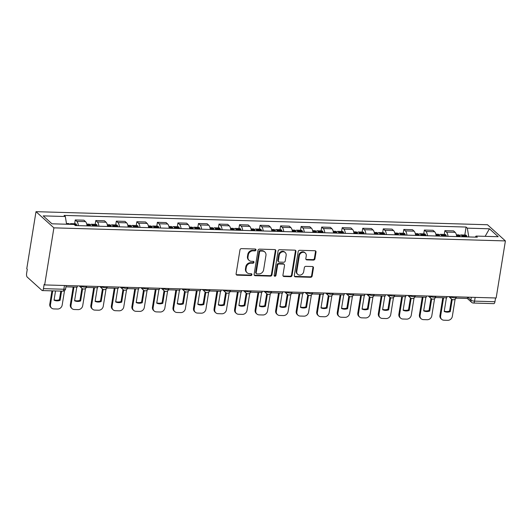 <?xml version="1.0" encoding="UTF-8"?>
<svg xmlns="http://www.w3.org/2000/svg" width="532" height="532" viewBox="0 0 532 532"><rect width="100%" height="100%" fill="white"/><g stroke="black" fill="none" stroke-linecap="round" stroke-linejoin="round"><path stroke-width="0.8" d="M255.965 249.967A0.984 0.858 132.1 0 0 255.214 249.016L241.488 248.617A1.403 1.224 132.1 0 0 239.979 249.907L236.108 273.8A1.403 1.224 132.1 0 0 237.186 275.164L250.911 275.563A0.984 0.858 132.1 0 0 251.217 273.707L249.435 273.654A4.502 3.924 132.1 0 1 247.107 272.743A4.502 3.924 132.1 0 1 245.99 269.285L246.316 267.297A4.502 3.924 132.1 0 1 251.137 263.167L252.913 263.22A0.984 0.858 132.1 0 0 253.724 261.558A0.984 0.858 132.1 0 0 253.212 261.358L251.437 261.305A4.502 3.924 132.1 0 1 249.109 260.401A4.502 3.924 132.1 0 1 247.992 256.943L248.311 254.948A4.502 3.924 132.1 0 1 253.139 250.818L254.914 250.871A0.984 0.858 132.1 0 0 255.965 249.967M249.109 260.401L248.584 259.929A4.502 3.924 132.1 0 1 247.466 256.471L247.792 254.476A4.502 3.924 132.1 0 1 252.614 250.346L254.389 250.399A0.984 0.858 132.1 0 0 255.407 249.043M236.235 274.605A1.403 1.224 132.1 0 0 236.66 274.692L250.392 275.091A0.984 0.858 132.1 0 0 251.403 273.734M247.107 272.743L246.589 272.271A4.502 3.924 132.1 0 1 245.471 268.813L245.791 266.825A4.502 3.924 132.1 0 1 250.612 262.695L252.394 262.748A0.984 0.858 132.1 0 0 253.405 261.385M313.421 260.101A1.403 1.224 132.1 0 0 314.931 258.811L316.015 252.108A1.403 1.224 132.1 0 0 314.937 250.738L299.696 250.299A1.403 1.224 132.1 0 0 298.186 251.589L294.316 275.483A1.403 1.224 132.1 0 0 295.393 276.853L310.641 277.292A1.403 1.224 132.1 0 0 312.144 276.002L313.454 267.902A1.403 1.224 132.1 0 0 312.384 266.539L305.853 266.352A1.403 1.224 132.1 0 0 304.351 267.643L303.699 271.659A3.764 3.278 132.1 0 1 301.278 274.771A3.764 3.278 132.1 0 1 297.721 274.346A3.764 3.278 132.1 0 1 296.783 271.453L299.336 255.726A3.764 3.278 132.1 0 1 301.75 252.607A3.764 3.278 132.1 0 1 305.315 253.033A3.764 3.278 132.1 0 1 306.246 255.925L305.82 258.545A1.403 1.224 132.1 0 0 306.898 259.909L313.421 260.101L312.902 259.629A1.403 1.224 132.1 0 0 314.405 258.339L315.496 251.636A1.403 1.224 132.1 0 0 315.37 250.831M505.4 240.923L496.157 297.993L44.655 284.926L53.898 227.856L505.4 240.923L487.498 224.743L36.003 211.676L26.76 268.753L27.278 269.225L26.6 273.415A2.866 1.131 -88.3 0 0 27.205 277.066L41.975 290.412A2.866 1.131 -88.3 0 0 42.327 290.572A2.866 1.131 -88.3 0 0 43.458 288.65L63.86 289.242A2.866 0.838 9.2 0 0 65.642 288.756L66.161 285.551M275.835 250.944A1.403 1.224 132.1 0 0 274.758 249.581L259.51 249.136A1.403 1.224 132.1 0 0 258 250.426L254.13 274.326A1.403 1.224 132.1 0 0 255.207 275.689L270.456 276.128A1.403 1.224 132.1 0 0 271.965 274.838L275.835 250.944L275.31 250.472A1.403 1.224 132.1 0 0 275.184 249.668M279.599 249.721L294.848 250.16A1.403 1.224 132.1 0 1 295.925 251.523L292.055 275.423A1.403 1.224 132.1 0 1 290.545 276.713L284.022 276.52A1.403 1.224 132.1 0 1 282.944 275.157L284.514 265.468A1.403 1.224 132.1 0 0 283.436 264.098L279.107 263.978A1.403 1.224 132.1 0 0 277.604 265.269L275.968 275.357A0.984 0.858 132.1 0 1 274.16 275.303L278.096 251.011A1.403 1.224 132.1 0 1 279.599 249.721M495.558 297.98L494.953 301.717A2.866 1.131 91.7 0 1 493.829 303.639L473.427 303.047A2.866 1.131 -88.3 0 0 474.551 301.125L494.953 301.717M44.655 284.926L44.136 284.454L43.458 288.65M53.898 227.856L36.003 211.676M87.055 225.894A6.59 2.6 -88.3 0 0 85.532 221.638L76.847 221.385A6.59 2.6 91.7 0 1 78.37 225.641M76.847 221.385L75.258 219.949L74.64 223.746M85.532 221.638L83.943 220.201L75.258 219.949M95.175 224.344L95.793 220.541L97.383 221.977A6.59 2.6 91.7 0 1 98.905 226.233M107.59 226.486A6.59 2.6 -88.3 0 0 106.068 222.23L104.478 220.793L95.793 220.541M115.71 224.936L116.328 221.139L117.918 222.576A6.59 2.6 91.7 0 1 119.434 226.832M128.126 227.078A6.59 2.6 -88.3 0 0 126.603 222.828L125.013 221.385L116.328 221.139M136.245 225.528L136.857 221.731L138.453 223.167A6.59 2.6 91.7 0 1 139.969 227.423M148.661 227.676A6.59 2.6 -88.3 0 0 147.138 223.42L145.549 221.984L136.857 221.731M156.78 226.127L157.392 222.323L158.988 223.766A6.59 2.6 91.7 0 1 160.504 228.015M169.196 228.268A6.59 2.6 -88.3 0 0 167.673 224.012L166.084 222.576L157.392 222.323M177.316 226.718L177.927 222.921L179.523 224.358A6.59 2.6 91.7 0 1 181.04 228.614M189.731 228.86A6.59 2.6 -88.3 0 0 188.208 224.61L186.619 223.167L177.927 222.921M197.851 227.31L198.463 223.513L200.059 224.95A6.59 2.6 91.7 0 1 201.575 229.206M210.266 229.458A6.59 2.6 -88.3 0 0 208.743 225.202L207.154 223.766L198.463 223.513M218.386 227.909L218.998 224.105L220.587 225.548A6.59 2.6 91.7 0 1 222.11 229.797M230.795 230.05A6.59 2.6 -88.3 0 0 229.279 225.794L227.689 224.358L218.998 224.105M238.915 228.501L239.533 224.703L241.122 226.14A6.59 2.6 91.7 0 1 242.645 230.396M251.33 230.649A6.59 2.6 -88.3 0 0 249.814 226.393L248.218 224.956L239.533 224.703M259.45 229.099L260.068 225.295L261.658 226.732A6.59 2.6 91.7 0 1 263.18 230.988M271.865 231.24A6.59 2.6 -88.3 0 0 270.349 226.984L268.753 225.548L260.068 225.295M279.985 229.691L280.603 225.887L282.193 227.33A6.59 2.6 91.7 0 1 283.716 231.58M292.401 231.832A6.59 2.6 -88.3 0 0 290.884 227.583L289.288 226.14L280.603 225.887M300.52 230.283L301.139 226.486L302.728 227.922A6.59 2.6 91.7 0 1 304.251 232.178M312.936 232.431A6.59 2.6 -88.3 0 0 311.42 228.175L309.824 226.738L301.139 226.486M321.055 230.881L321.674 227.078L323.263 228.521A6.59 2.6 91.7 0 1 324.786 232.77M333.471 233.023A6.59 2.6 -88.3 0 0 331.948 228.767L330.359 227.33L321.674 227.078M341.591 231.473L342.209 227.676L343.798 229.112A6.59 2.6 91.7 0 1 345.321 233.368M354.006 233.615A6.59 2.6 -88.3 0 0 352.483 229.365L350.894 227.922L342.209 227.676M362.126 232.065L362.738 228.268L364.334 229.704A6.59 2.6 91.7 0 1 365.85 233.96M374.541 234.213A6.59 2.6 -88.3 0 0 373.018 229.957L371.429 228.521L362.738 228.268M382.661 232.664L383.273 228.86L384.869 230.303A6.59 2.6 91.7 0 1 386.385 234.552M395.077 234.805A6.59 2.6 -88.3 0 0 393.554 230.549L391.964 229.112L383.273 228.86M403.196 233.255L403.808 229.458L405.404 230.895A6.59 2.6 91.7 0 1 406.92 235.151M415.612 235.403A6.59 2.6 -88.3 0 0 414.089 231.147L412.5 229.711L403.808 229.458M423.731 233.847L424.343 230.05L425.939 231.487A6.59 2.6 91.7 0 1 427.455 235.743M436.147 235.995A6.59 2.6 -88.3 0 0 434.624 231.739L433.035 230.303L424.343 230.05M444.267 234.446L444.878 230.642L446.474 232.085A6.59 2.6 91.7 0 1 447.991 236.334M456.682 236.587A6.59 2.6 -88.3 0 0 455.159 232.338L453.57 230.895L444.878 230.642M468.778 236.94L467.322 228.155L489.433 228.793L498.198 236.72L476.087 236.075L477.31 237.186L75.311 225.548L74.081 224.444L51.97 223.806L43.198 215.879L65.316 216.517L66.593 224.225M467.322 228.155L466.092 227.044L64.086 215.413L65.316 216.517M464.802 235.038L466.092 227.044M476.087 236.075L475.209 237.126M485.151 236.341L489.433 228.793M254.263 275.124A1.403 1.224 132.1 0 0 254.688 275.217L269.937 275.656A1.403 1.224 132.1 0 0 271.44 274.366L275.31 250.472M260.627 251.038A0.984 0.858 132.1 0 0 259.576 251.942L256.178 272.916A0.984 0.858 132.1 0 0 256.929 273.874L258.805 273.927A4.502 3.924 132.1 0 0 263.626 269.797L265.947 255.46A4.502 3.924 132.1 0 0 264.836 252.002A4.502 3.924 132.1 0 0 262.502 251.091L260.627 251.038L260.108 250.565A0.984 0.858 132.1 0 0 259.051 251.47L259.576 251.942M256.424 273.674L255.899 273.202A0.984 0.858 132.1 0 1 255.659 272.444L259.051 251.47M264.836 252.002L264.311 251.53A4.502 3.924 132.1 0 0 261.983 250.619L262.502 251.091M260.108 250.565L261.983 250.619M283.071 275.955A1.403 1.224 132.1 0 0 283.503 276.048L290.026 276.241A1.403 1.224 132.1 0 0 291.529 274.951L295.4 251.051A1.403 1.224 132.1 0 0 295.273 250.253M284.168 264.384L283.642 263.912A1.403 1.224 132.1 0 0 282.918 263.633L278.588 263.506A1.403 1.224 132.1 0 0 277.079 264.796L275.45 274.884L275.968 275.357M274.199 275.762A0.984 0.858 132.1 0 0 275.45 274.884M286.143 255.407A3.764 3.278 132.1 0 0 285.212 252.52A3.764 3.278 132.1 0 0 281.647 252.095A3.764 3.278 132.1 0 0 279.233 255.207L278.336 260.753A1.403 1.224 132.1 0 0 279.413 262.116L283.742 262.243A1.403 1.224 132.1 0 0 285.245 260.953L286.143 255.407M285.212 252.52L284.687 252.048A3.764 3.278 132.1 0 0 281.129 251.623A3.764 3.278 132.1 0 0 278.708 254.735L279.233 255.207M278.682 261.83L278.163 261.358A1.403 1.224 132.1 0 1 277.81 260.281L278.708 254.735M305.947 259.35A1.403 1.224 132.1 0 0 306.379 259.443L312.902 259.629M305.315 253.033L304.789 252.56A3.764 3.278 132.1 0 0 301.232 252.135A3.764 3.278 132.1 0 0 298.811 255.254L299.336 255.726M297.721 274.346L297.195 273.874A3.764 3.278 132.1 0 1 296.264 270.988L298.811 255.254M294.442 276.288A1.403 1.224 132.1 0 0 294.868 276.381L310.116 276.82A1.403 1.224 132.1 0 0 311.626 275.529L312.936 267.43A1.403 1.224 132.1 0 0 312.809 266.632M71.621 224.371A3.618 1.423 -88.3 0 0 70.796 223.633A3.618 1.423 -88.3 0 0 69.925 224.324M76.867 225.595A10.893 4.289 -88.3 0 0 76.548 224.783L76.495 224.65A3.618 1.423 -88.3 0 0 75.597 223.773L70.796 223.633M51.937 290.851L49.782 304.138A4.296 3.744 132.1 0 0 50.853 307.436L51.531 308.055A4.296 3.744 132.1 0 0 53.752 308.919L57.569 309.032A4.296 3.744 -47.9 0 0 62.178 305.089L64.525 290.598M61.592 291.13L60.103 300.347L59.424 299.735A8.884 7.741 -47.9 0 1 54.098 299.855M59.424 299.735L60.821 291.104M66.473 223.513L68.688 223.573A3.618 1.423 91.7 0 1 69.519 224.311M77.373 285.877L77.167 287.16L65.955 286.834M51.531 308.055A4.296 3.744 132.1 0 1 50.46 304.75L52.708 290.871M60.103 300.347A8.884 7.741 -47.9 0 1 54.045 300.174L55.541 290.951M92.595 226.053A10.893 4.289 -88.3 0 0 92.282 225.242L92.222 225.103A3.618 1.423 -88.3 0 0 91.331 224.231A3.618 1.423 -88.3 0 0 90.247 225.362M97.396 226.193A10.893 4.289 -88.3 0 0 97.083 225.375L97.024 225.242A3.618 1.423 -88.3 0 0 96.132 224.371L91.331 224.231M86.756 224.098L89.223 224.172A3.618 1.423 91.7 0 1 90.114 225.043L90.174 225.176A10.893 4.289 91.7 0 1 90.487 225.994M73.183 287.041L70.317 304.73A4.296 3.744 132.1 0 0 71.388 308.035L72.066 308.646A4.296 3.744 132.1 0 0 74.287 309.518L78.104 309.624A4.296 3.744 -47.9 0 0 82.713 305.681L85.499 288.484M82.606 288.796L80.638 300.946L79.96 300.334A8.884 7.741 -47.9 0 1 74.633 300.454M79.96 300.334L81.901 288.337M97.908 286.469L97.702 287.752L86.37 287.426M72.066 308.646A4.296 3.744 132.1 0 1 70.995 305.341L73.955 287.067M80.638 300.946A8.884 7.741 -47.9 0 1 74.58 300.766L76.788 287.147M113.13 226.645A10.893 4.289 -88.3 0 0 112.817 225.834L112.757 225.701A3.618 1.423 -88.3 0 0 111.866 224.823A3.618 1.423 -88.3 0 0 110.782 225.954M117.931 226.785A10.893 4.289 -88.3 0 0 117.619 225.974L117.559 225.841A3.618 1.423 -88.3 0 0 116.668 224.963L111.866 224.823M107.291 224.69L109.758 224.763A3.618 1.423 91.7 0 1 110.649 225.641L110.709 225.774A10.893 4.289 91.7 0 1 111.022 226.585M93.718 287.639L90.852 305.321A4.296 3.744 132.1 0 0 91.923 308.627L92.601 309.238A4.296 3.744 132.1 0 0 94.822 310.109L98.639 310.223A4.296 3.744 -47.9 0 0 103.248 306.279L106.034 289.082M103.142 289.388L101.173 301.538L100.495 300.926A8.884 7.741 -47.9 0 1 95.168 301.046M100.495 300.926L102.437 288.936M118.443 287.061L118.237 288.351L106.905 288.018M92.601 309.238A4.296 3.744 132.1 0 1 91.531 305.94L94.49 287.659M101.173 301.538A8.884 7.741 -47.9 0 1 95.115 301.365L97.323 287.745M133.665 227.237A10.893 4.289 -88.3 0 0 133.352 226.426L133.293 226.293A3.618 1.423 -88.3 0 0 132.401 225.422A3.618 1.423 -88.3 0 0 131.318 226.546M138.466 227.377A10.893 4.289 -88.3 0 0 138.154 226.566L138.094 226.433A3.618 1.423 -88.3 0 0 137.203 225.555L132.401 225.422M127.82 225.289L130.293 225.355A3.618 1.423 91.7 0 1 131.185 226.233L131.244 226.366A10.893 4.289 91.7 0 1 131.557 227.177M114.254 288.231L111.388 305.92A4.296 3.744 132.1 0 0 112.458 309.225L113.136 309.837A4.296 3.744 132.1 0 0 115.358 310.701L119.175 310.814A4.296 3.744 -47.9 0 0 123.783 306.871L126.569 289.674M123.677 289.987L121.708 302.136L121.03 301.518A8.884 7.741 -47.9 0 1 115.703 301.637M121.03 301.518L122.972 289.528M138.978 287.659L138.772 288.942L127.441 288.617M113.136 309.837A4.296 3.744 132.1 0 1 112.066 306.532L115.025 288.258M121.708 302.136A8.884 7.741 -47.9 0 1 115.65 301.957L117.858 288.337M154.2 227.836A10.893 4.289 -88.3 0 0 153.881 227.024L153.828 226.885A3.618 1.423 -88.3 0 0 152.93 226.014A3.618 1.423 -88.3 0 0 151.853 227.144M159.001 227.975A10.893 4.289 -88.3 0 0 158.689 227.164L158.629 227.024A3.618 1.423 -88.3 0 0 157.738 226.153L152.93 226.014M148.355 225.881L150.829 225.954A3.618 1.423 91.7 0 1 151.72 226.825L151.78 226.958A10.893 4.289 91.7 0 1 152.092 227.776M134.789 288.829L131.923 306.512A4.296 3.744 132.1 0 0 132.987 309.817L133.665 310.429A4.296 3.744 132.1 0 0 135.893 311.3L139.71 311.406A4.296 3.744 -47.9 0 0 144.318 307.463L147.105 290.266M144.205 290.578L142.244 302.728L141.559 302.116A8.884 7.741 -47.9 0 1 136.239 302.236M141.559 302.116L143.507 290.126M159.514 288.251L159.307 289.534L147.976 289.209M133.665 310.429A4.296 3.744 132.1 0 1 132.601 307.124L135.56 288.849M142.244 302.728A8.884 7.741 -47.9 0 1 136.185 302.555L138.393 288.929M174.735 228.428A10.893 4.289 -88.3 0 0 174.416 227.616L174.363 227.483A3.618 1.423 -88.3 0 0 173.465 226.605A3.618 1.423 -88.3 0 0 172.388 227.736M179.537 228.567A10.893 4.289 -88.3 0 0 179.224 227.756L179.164 227.623A3.618 1.423 -88.3 0 0 178.273 226.745L173.465 226.605M168.89 226.472L171.364 226.546A3.618 1.423 91.7 0 1 172.255 227.423L172.315 227.556A10.893 4.289 91.7 0 1 172.627 228.368M155.324 289.421L152.458 307.11A4.296 3.744 132.1 0 0 153.522 310.409L154.2 311.021A4.296 3.744 132.1 0 0 156.428 311.892L160.245 312.005A4.296 3.744 -47.9 0 0 164.854 308.061L167.633 290.864M164.74 291.17L162.772 303.32L162.094 302.708A8.884 7.741 -47.9 0 1 156.774 302.828M162.094 302.708L164.036 290.718M180.049 288.843L179.843 290.133L168.511 289.8M154.2 311.021A4.296 3.744 132.1 0 1 153.136 307.722L156.095 289.441M162.772 303.32A8.884 7.741 -47.9 0 1 156.721 303.147L158.928 289.528M195.271 229.026A10.893 4.289 -88.3 0 0 194.951 228.208L194.898 228.075A3.618 1.423 -88.3 0 0 194 227.204A3.618 1.423 -88.3 0 0 192.923 228.328M200.072 229.159A10.893 4.289 -88.3 0 0 199.759 228.348L199.7 228.215A3.618 1.423 -88.3 0 0 198.808 227.344L194 227.204M189.425 227.071L191.899 227.144A3.618 1.423 91.7 0 1 192.79 228.015L192.85 228.148A10.893 4.289 91.7 0 1 193.163 228.96M175.859 290.013L172.993 307.702A4.296 3.744 132.1 0 0 174.057 311.007L174.735 311.619A4.296 3.744 132.1 0 0 176.963 312.483L180.78 312.597A4.296 3.744 -47.9 0 0 185.389 308.653L188.168 291.456M185.276 291.769L183.307 303.918L182.629 303.3A8.884 7.741 -47.9 0 1 177.309 303.42M182.629 303.3L184.571 291.31M200.584 289.441L200.371 290.725L189.046 290.399M174.735 311.619A4.296 3.744 132.1 0 1 173.671 308.314L176.631 290.04M183.307 303.918A8.884 7.741 -47.9 0 1 177.256 303.739L179.464 290.12M215.799 229.618A10.893 4.289 -88.3 0 0 215.487 228.807L215.427 228.674A3.618 1.423 -88.3 0 0 214.536 227.796A3.618 1.423 -88.3 0 0 213.458 228.926M220.607 229.758A10.893 4.289 -88.3 0 0 220.295 228.946L220.235 228.807A3.618 1.423 -88.3 0 0 219.344 227.935L214.536 227.796M209.96 227.663L212.434 227.736A3.618 1.423 91.7 0 1 213.325 228.607L213.385 228.747A10.893 4.289 91.7 0 1 213.698 229.558M196.388 290.612L193.528 308.294A4.296 3.744 132.1 0 0 194.592 311.599L195.271 312.211A4.296 3.744 132.1 0 0 197.498 313.082L201.315 313.188A4.296 3.744 -47.9 0 0 205.917 309.245L208.704 292.048M205.811 292.361L203.842 304.51L203.164 303.898A8.884 7.741 -47.9 0 1 197.838 304.018M203.164 303.898L205.106 291.908M221.119 290.033L220.906 291.317L209.581 290.991M195.271 312.211A4.296 3.744 132.1 0 1 194.207 308.906L197.166 290.632M203.842 304.51A8.884 7.741 -47.9 0 1 197.791 304.337L199.992 290.711M236.334 230.21A10.893 4.289 -88.3 0 0 236.022 229.398L235.962 229.265A3.618 1.423 -88.3 0 0 235.071 228.388A3.618 1.423 -88.3 0 0 233.994 229.518M241.142 230.349A10.893 4.289 -88.3 0 0 240.83 229.538L240.77 229.405A3.618 1.423 -88.3 0 0 239.879 228.527L235.071 228.388M230.496 228.255L232.963 228.328A3.618 1.423 91.7 0 1 233.861 229.206L233.914 229.339A10.893 4.289 91.7 0 1 234.233 230.15M216.923 291.204L214.064 308.893A4.296 3.744 132.1 0 0 215.127 312.191L215.806 312.809A4.296 3.744 132.1 0 0 218.034 313.674L221.851 313.787A4.296 3.744 -47.9 0 0 226.452 309.843L229.239 292.647M226.346 292.952L224.378 305.102L223.699 304.49A8.884 7.741 -47.9 0 1 218.373 304.61M223.699 304.49L225.641 292.5M241.654 290.632L241.442 291.915L230.117 291.583M215.806 312.809A4.296 3.744 132.1 0 1 214.742 309.504L217.701 291.223M224.378 305.102A8.884 7.741 -47.9 0 1 218.326 304.929L220.527 291.31M256.87 230.808A10.893 4.289 -88.3 0 0 256.557 229.997L256.497 229.857A3.618 1.423 -88.3 0 0 255.606 228.986A3.618 1.423 -88.3 0 0 254.529 230.11M261.678 230.948A10.893 4.289 -88.3 0 0 261.365 230.13L261.305 229.997A3.618 1.423 -88.3 0 0 260.414 229.126L255.606 228.986M251.031 228.853L253.498 228.926A3.618 1.423 91.7 0 1 254.396 229.797L254.449 229.93A10.893 4.289 91.7 0 1 254.768 230.742M237.458 291.795L234.599 309.484A4.296 3.744 132.1 0 0 235.663 312.789L236.341 313.401A4.296 3.744 132.1 0 0 238.569 314.272L242.386 314.379A4.296 3.744 -47.9 0 0 246.988 310.435L249.774 293.238M246.881 293.551L244.913 305.701L244.235 305.089A8.884 7.741 -47.9 0 1 238.908 305.208M244.235 305.089L246.176 293.092M262.183 291.223L261.977 292.507L250.652 292.181M236.341 313.401A4.296 3.744 132.1 0 1 235.277 310.096L238.236 291.822M244.913 305.701A8.884 7.741 -47.9 0 1 238.861 305.521L241.062 291.902M277.405 231.4A10.893 4.289 -88.3 0 0 277.092 230.589L277.032 230.456A3.618 1.423 -88.3 0 0 276.141 229.578A3.618 1.423 -88.3 0 0 275.064 230.708M282.213 231.54A10.893 4.289 -88.3 0 0 281.894 230.728L281.84 230.595A3.618 1.423 -88.3 0 0 280.943 229.718L276.141 229.578M271.566 229.445L274.033 229.518A3.618 1.423 91.7 0 1 274.924 230.396L274.984 230.529A10.893 4.289 91.7 0 1 275.303 231.34M257.993 292.394L255.127 310.076A4.296 3.744 132.1 0 0 256.198 313.381L256.876 313.993A4.296 3.744 132.1 0 0 259.104 314.864L262.921 314.977A4.296 3.744 -47.9 0 0 267.523 311.034L270.309 293.837M267.416 294.143L265.448 306.292L264.77 305.681A8.884 7.741 -47.9 0 1 259.443 305.8M264.77 305.681L266.712 293.691M282.718 291.815L282.512 293.105L271.18 292.773M256.876 313.993A4.296 3.744 132.1 0 1 255.806 310.695L258.771 292.414M265.448 306.292A8.884 7.741 -47.9 0 1 259.39 306.119L261.598 292.494M297.94 231.992A10.893 4.289 -88.3 0 0 297.627 231.181L297.568 231.048A3.618 1.423 -88.3 0 0 296.676 230.176A3.618 1.423 -88.3 0 0 295.599 231.3M302.748 232.132A10.893 4.289 -88.3 0 0 302.429 231.32L302.375 231.187A3.618 1.423 -88.3 0 0 301.478 230.309L296.676 230.176M292.101 230.043L294.568 230.11A3.618 1.423 91.7 0 1 295.46 230.988L295.519 231.121A10.893 4.289 91.7 0 1 295.832 231.932M278.529 292.986L275.662 310.675A4.296 3.744 132.1 0 0 276.733 313.98L277.411 314.592A4.296 3.744 132.1 0 0 279.632 315.456L283.45 315.569A4.296 3.744 -47.9 0 0 288.058 311.626L290.844 294.429M287.952 294.735L285.983 306.891L285.305 306.272A8.884 7.741 -47.9 0 1 279.978 306.392M285.305 306.272L287.247 294.282M303.253 292.414L303.047 293.697L291.716 293.371M277.411 314.592A4.296 3.744 132.1 0 1 276.341 311.287L279.307 293.012M285.983 306.891A8.884 7.741 -47.9 0 1 279.925 306.711L282.133 293.092M318.475 232.59A10.893 4.289 -88.3 0 0 318.163 231.779L318.103 231.639A3.618 1.423 -88.3 0 0 317.212 230.768A3.618 1.423 -88.3 0 0 316.134 231.899M323.283 232.73A10.893 4.289 -88.3 0 0 322.964 231.919L322.911 231.779A3.618 1.423 -88.3 0 0 322.013 230.908L317.212 230.768M312.636 230.635L315.104 230.708A3.618 1.423 91.7 0 1 315.995 231.58L316.055 231.713A10.893 4.289 91.7 0 1 316.367 232.531M299.064 293.584L296.198 311.267A4.296 3.744 132.1 0 0 297.268 314.572L297.947 315.183A4.296 3.744 132.1 0 0 300.168 316.055L303.985 316.161A4.296 3.744 -47.9 0 0 308.593 312.218L311.38 295.021M308.487 295.333L306.518 307.483L305.84 306.871A8.884 7.741 -47.9 0 1 300.514 306.991M305.84 306.871L307.782 294.881M323.788 293.006L323.582 294.289L312.251 293.963M297.947 315.183A4.296 3.744 132.1 0 1 296.876 311.878L299.835 293.604M306.518 307.483A8.884 7.741 -47.9 0 1 300.46 307.31L302.668 293.684M339.01 233.182A10.893 4.289 -88.3 0 0 338.698 232.371L338.638 232.238A3.618 1.423 -88.3 0 0 337.747 231.36A3.618 1.423 -88.3 0 0 336.663 232.491M343.812 233.322A10.893 4.289 -88.3 0 0 343.499 232.511L343.439 232.378A3.618 1.423 -88.3 0 0 342.548 231.5L337.747 231.36M333.172 231.227L335.639 231.3A3.618 1.423 91.7 0 1 336.53 232.178L336.59 232.311A10.893 4.289 91.7 0 1 336.902 233.122M319.599 294.176L316.733 311.858A4.296 3.744 132.1 0 0 317.803 315.163L318.482 315.775A4.296 3.744 132.1 0 0 320.703 316.646L324.52 316.759A4.296 3.744 -47.9 0 0 329.128 312.816L331.915 295.619M329.022 295.925L327.054 308.075L326.375 307.463A8.884 7.741 -47.9 0 1 321.049 307.582M326.375 307.463L328.317 295.473M344.324 293.598L344.118 294.888L332.786 294.555M318.482 315.775A4.296 3.744 132.1 0 1 317.411 312.477L320.37 294.196M327.054 308.075A8.884 7.741 -47.9 0 1 320.995 307.902L323.203 294.282M359.546 233.781A10.893 4.289 -88.3 0 0 359.233 232.963L359.173 232.83A3.618 1.423 -88.3 0 0 358.282 231.959A3.618 1.423 -88.3 0 0 357.198 233.083M364.347 233.914A10.893 4.289 -88.3 0 0 364.034 233.102L363.974 232.969A3.618 1.423 -88.3 0 0 363.083 232.098L358.282 231.959M353.7 231.826L356.174 231.892A3.618 1.423 91.7 0 1 357.065 232.77L357.125 232.903A10.893 4.289 91.7 0 1 357.438 233.714M340.134 294.768L337.268 312.457A4.296 3.744 132.1 0 0 338.339 315.762L339.017 316.374A4.296 3.744 132.1 0 0 341.238 317.238L345.055 317.351A4.296 3.744 -47.9 0 0 349.664 313.408L352.45 296.211M349.557 296.524L347.589 308.673L346.911 308.055A8.884 7.741 -47.9 0 1 341.584 308.174M346.911 308.055L348.852 296.065M364.859 294.196L364.653 295.479L353.321 295.154M339.017 316.374A4.296 3.744 132.1 0 1 337.946 313.069L340.906 294.795M347.589 308.673A8.884 7.741 -47.9 0 1 341.531 308.493L343.738 294.874M380.081 234.373A10.893 4.289 -88.3 0 0 379.768 233.561L379.708 233.428A3.618 1.423 -88.3 0 0 378.817 232.55A3.618 1.423 -88.3 0 0 377.733 233.681M384.882 234.512A10.893 4.289 -88.3 0 0 384.57 233.701L384.51 233.561A3.618 1.423 -88.3 0 0 383.619 232.69L378.817 232.55M374.235 232.418L376.709 232.491A3.618 1.423 91.7 0 1 377.6 233.362L377.66 233.501A10.893 4.289 91.7 0 1 377.973 234.313M360.669 295.366L357.803 313.049A4.296 3.744 132.1 0 0 358.867 316.354L359.552 316.966A4.296 3.744 132.1 0 0 361.773 317.837L365.59 317.943A4.296 3.744 -47.9 0 0 370.199 314L372.985 296.803M370.086 297.115L368.124 309.265L367.446 308.653A8.884 7.741 -47.9 0 1 362.119 308.773M367.446 308.653L369.388 296.663M385.394 294.788L385.188 296.071L373.856 295.745M359.552 316.966A4.296 3.744 132.1 0 1 358.482 313.661L361.441 295.386M368.124 309.265A8.884 7.741 -47.9 0 1 362.066 309.092L364.274 295.466M400.616 234.964A10.893 4.289 -88.3 0 0 400.297 234.153L400.244 234.02A3.618 1.423 -88.3 0 0 399.346 233.142A3.618 1.423 -88.3 0 0 398.269 234.273M405.417 235.104A10.893 4.289 -88.3 0 0 405.105 234.293L405.045 234.16A3.618 1.423 -88.3 0 0 404.154 233.282L399.346 233.142M394.771 233.009L397.244 233.083A3.618 1.423 91.7 0 1 398.136 233.96L398.195 234.093A10.893 4.289 91.7 0 1 398.508 234.905M381.205 295.958L378.338 313.647A4.296 3.744 132.1 0 0 379.402 316.946L380.081 317.564A4.296 3.744 132.1 0 0 382.308 318.429L386.126 318.542A4.296 3.744 -47.9 0 0 390.734 314.598L393.52 297.401M390.621 297.707L388.653 309.857L387.974 309.245A8.884 7.741 -47.9 0 1 382.654 309.365M387.974 309.245L389.923 297.255M405.929 295.386L405.723 296.67L394.392 296.337M380.081 317.564A4.296 3.744 132.1 0 1 379.017 314.259L381.976 295.978M388.653 309.857A8.884 7.741 -47.9 0 1 382.601 309.684L384.809 296.065M421.151 235.563A10.893 4.289 -88.3 0 0 420.832 234.745L420.779 234.612A3.618 1.423 -88.3 0 0 419.881 233.741A3.618 1.423 -88.3 0 0 418.804 234.865M425.952 235.703A10.893 4.289 -88.3 0 0 425.64 234.885L425.58 234.752A3.618 1.423 -88.3 0 0 424.689 233.881L419.881 233.741M415.306 233.608L417.78 233.681A3.618 1.423 91.7 0 1 418.671 234.552L418.731 234.685A10.893 4.289 91.7 0 1 419.043 235.496M401.74 296.55L398.874 314.239A4.296 3.744 132.1 0 0 399.938 317.544L400.616 318.156A4.296 3.744 132.1 0 0 402.844 319.02L406.661 319.134A4.296 3.744 -47.9 0 0 411.269 315.19L414.049 297.993M411.156 298.306L409.188 310.455L408.51 309.843A8.884 7.741 -47.9 0 1 403.19 309.957M408.51 309.843L410.451 297.847M426.464 295.978L426.252 297.262L414.927 296.936M400.616 318.156A4.296 3.744 132.1 0 1 399.552 314.851L402.511 296.577M409.188 310.455A8.884 7.741 -47.9 0 1 403.136 310.276L405.344 296.657M441.686 236.155A10.893 4.289 -88.3 0 0 441.367 235.344L441.314 235.21A3.618 1.423 -88.3 0 0 440.416 234.333A3.618 1.423 -88.3 0 0 439.339 235.463M446.488 236.294A10.893 4.289 -88.3 0 0 446.175 235.483L446.115 235.35A3.618 1.423 -88.3 0 0 445.224 234.472L440.416 234.333M435.841 234.2L438.315 234.273A3.618 1.423 91.7 0 1 439.206 235.144L439.266 235.284A10.893 4.289 91.7 0 1 439.578 236.095M422.275 297.149L419.409 314.831A4.296 3.744 132.1 0 0 420.473 318.136L421.151 318.748A4.296 3.744 132.1 0 0 423.379 319.619L427.196 319.725A4.296 3.744 -47.9 0 0 431.804 315.789L434.584 298.592M431.691 298.898L429.723 311.047L429.045 310.435A8.884 7.741 -47.9 0 1 423.725 310.555M429.045 310.435L430.987 298.445M447 296.57L446.787 297.853L435.462 297.528M421.151 318.748A4.296 3.744 132.1 0 1 420.087 315.449L423.046 297.169M429.723 311.047A8.884 7.741 -47.9 0 1 423.672 310.874L425.879 297.248M462.215 236.747A10.893 4.289 -88.3 0 0 461.902 235.935L461.843 235.802A3.618 1.423 -88.3 0 0 460.951 234.925A3.618 1.423 -88.3 0 0 459.874 236.055M467.023 236.886A10.893 4.289 -88.3 0 0 466.71 236.075L466.65 235.942A3.618 1.423 -88.3 0 0 465.759 235.064L460.951 234.925M456.376 234.798L458.85 234.865A3.618 1.423 91.7 0 1 459.741 235.743L459.794 235.876A10.893 4.289 91.7 0 1 460.113 236.687M442.804 297.74L439.944 315.429A4.296 3.744 132.1 0 0 441.008 318.728L441.686 319.346A4.296 3.744 132.1 0 0 443.914 320.211L447.731 320.324A4.296 3.744 -47.9 0 0 452.333 316.38L455.119 299.183M452.227 299.489L450.258 311.639L449.58 311.027A8.884 7.741 -47.9 0 1 444.253 311.147M449.58 311.027L451.522 299.037M467.628 297.169L470.873 300.108A2.866 2.494 -47.9 0 0 471.585 302.309L467.315 298.452L455.997 298.126M467.322 298.452L467.535 297.169M441.686 319.346A4.296 3.744 132.1 0 1 440.622 316.041L443.582 297.767M450.258 311.639A8.884 7.741 -47.9 0 1 444.207 311.466L446.408 297.847M471.332 297.275L470.873 300.108A2.866 0.838 9.2 0 0 474.551 301.125L475.156 297.388M434.624 231.739L425.939 231.487M414.089 231.147L405.404 230.895M393.554 230.549L384.869 230.303M373.018 229.957L364.334 229.704M352.483 229.365L343.798 229.112M331.948 228.767L323.263 228.521M311.42 228.175L302.728 227.922M290.884 227.583L282.193 227.33M270.349 226.984L261.658 226.732M249.814 226.393L241.122 226.14M229.279 225.794L220.587 225.548M208.743 225.202L200.059 224.95M188.208 224.61L179.523 224.358M167.673 224.012L158.988 223.766M147.138 223.42L138.453 223.167M126.603 222.828L117.918 222.576M106.068 222.23L97.383 221.977M455.159 232.338L446.474 232.085M450.637 296.676L450.777 296.809A2.866 0.838 9.2 0 0 453.876 297.787A2.866 0.838 9.2 0 0 456.243 297.341L456.323 296.843M450.797 296.683L450.777 296.809A2.866 2.494 -47.9 0 0 451.488 299.011A2.866 2.866 0 0 0 456.243 297.341M430.102 296.085L430.242 296.211A2.866 0.838 9.2 0 0 433.341 297.195A2.866 0.838 9.2 0 0 435.708 296.75L435.788 296.244M430.262 296.085L430.242 296.211A2.866 2.494 -47.9 0 0 430.953 298.412A2.866 2.866 0 0 0 435.708 296.75M409.567 295.486L409.713 295.619A2.866 0.838 9.2 0 0 412.805 296.603A2.866 0.838 9.2 0 0 415.173 296.151L415.253 295.652M409.733 295.493L409.713 295.619A2.866 2.494 -47.9 0 0 410.418 297.82A2.866 2.866 0 0 0 415.173 296.151M389.032 294.894L389.178 295.021A2.866 0.838 9.2 0 0 392.27 296.005A2.866 0.838 9.2 0 0 394.638 295.559L394.717 295.06M389.198 294.901L389.178 295.021A2.866 2.494 -47.9 0 0 389.889 297.228A2.866 2.866 0 0 0 394.638 295.559M368.496 294.302L368.643 294.429A2.866 0.838 9.2 0 0 371.742 295.413A2.866 0.838 9.2 0 0 374.102 294.961L374.182 294.462M368.663 294.302L368.643 294.429A2.866 2.494 -47.9 0 0 369.354 296.63A2.866 2.866 0 0 0 374.102 294.961M347.961 293.704L348.108 293.837A2.866 0.838 9.2 0 0 351.206 294.814A2.866 0.838 9.2 0 0 353.567 294.369L353.647 293.87M348.127 293.711L348.108 293.837A2.866 2.494 -47.9 0 0 348.819 296.038A2.866 2.866 0 0 0 353.567 294.369M327.426 293.112L327.572 293.238A2.866 0.838 9.2 0 0 330.671 294.223A2.866 0.838 9.2 0 0 333.032 293.777L333.112 293.278M327.592 293.119L327.572 293.238A2.866 2.494 -47.9 0 0 328.284 295.446A2.866 2.866 0 0 0 333.032 293.777M306.891 292.52L307.037 292.647A2.866 0.838 9.2 0 0 310.136 293.631A2.866 0.838 9.2 0 0 312.497 293.179L312.577 292.68M307.057 292.52L307.037 292.647A2.866 2.494 -47.9 0 0 307.749 294.848A2.866 2.866 0 0 0 312.497 293.179M286.356 291.922L286.502 292.055A2.866 0.838 9.2 0 0 289.601 293.032A2.866 0.838 9.2 0 0 291.962 292.587L292.041 292.088M286.522 291.928L286.502 292.055A2.866 2.494 -47.9 0 0 287.214 294.256A2.866 2.866 0 0 0 291.962 292.587M265.827 291.33L265.967 291.456A2.866 0.838 9.2 0 0 269.066 292.44A2.866 0.838 9.2 0 0 271.426 291.995L271.513 291.496M265.987 291.33L265.967 291.456A2.866 2.494 -47.9 0 0 266.678 293.657A2.866 2.866 0 0 0 271.426 291.995M245.292 290.731L245.432 290.864A2.866 0.838 9.2 0 0 248.53 291.849A2.866 0.838 9.2 0 0 250.891 291.396L250.978 290.898M245.452 290.738L245.432 290.864A2.866 2.494 -47.9 0 0 246.143 293.065A2.866 2.866 0 0 0 250.891 291.396M224.757 290.139L224.896 290.266A2.866 0.838 9.2 0 0 227.995 291.25A2.866 0.838 9.2 0 0 230.363 290.805L230.442 290.306M224.916 290.146L224.896 290.266A2.866 2.494 -47.9 0 0 225.608 292.474A2.866 2.866 0 0 0 230.363 290.805M204.222 289.548L204.361 289.674A2.866 0.838 9.2 0 0 207.46 290.658A2.866 0.838 9.2 0 0 209.827 290.206L209.907 289.707M204.381 289.548L204.361 289.674A2.866 2.494 -47.9 0 0 205.073 291.875A2.866 2.866 0 0 0 209.827 290.206M183.686 288.949L183.826 289.082A2.866 0.838 9.2 0 0 186.925 290.06A2.866 0.838 9.2 0 0 189.292 289.614L189.372 289.115M183.846 288.956L183.826 289.082A2.866 2.494 -47.9 0 0 184.538 291.283A2.866 2.866 0 0 0 189.292 289.614M163.151 288.357L163.297 288.484A2.866 0.838 9.2 0 0 166.39 289.468A2.866 0.838 9.2 0 0 168.757 289.022L168.837 288.524M163.317 288.364L163.297 288.484A2.866 2.494 -47.9 0 0 164.002 290.691A2.866 2.866 0 0 0 168.757 289.022M142.616 287.765L142.762 287.892A2.866 0.838 9.2 0 0 145.854 288.876A2.866 0.838 9.2 0 0 148.222 288.424L148.302 287.925M142.782 287.765L142.762 287.892A2.866 2.494 -47.9 0 0 143.474 290.093A2.866 2.866 0 0 0 148.222 288.424M122.081 287.167L122.227 287.3A2.866 0.838 9.2 0 0 125.326 288.278A2.866 0.838 9.2 0 0 127.687 287.832L127.766 287.333M122.247 287.174L122.227 287.3A2.866 2.494 -47.9 0 0 122.939 289.501A2.866 2.866 0 0 0 127.687 287.832M101.546 286.575L101.692 286.701A2.866 0.838 9.2 0 0 104.791 287.686A2.866 0.838 9.2 0 0 107.151 287.24L107.231 286.741M101.712 286.582L101.692 286.701A2.866 2.494 -47.9 0 0 102.403 288.903A2.866 2.866 0 0 0 107.151 287.24M81.01 285.977L81.157 286.11A2.866 0.838 9.2 0 0 84.256 287.094A2.866 0.838 9.2 0 0 86.616 286.642L86.696 286.143M81.177 285.983L81.157 286.11A2.866 2.494 -47.9 0 0 81.868 288.311A2.866 2.866 0 0 0 86.616 286.642M64.465 285.498L63.86 289.242A2.866 1.131 -88.3 0 1 62.729 291.157A2.866 2.866 0 0 0 65.642 288.756M252.614 250.346L253.139 250.818M247.792 254.476L248.311 254.948M247.466 256.471L247.992 256.943M252.394 262.748L252.913 263.22M250.612 262.695L251.137 263.167M245.791 266.825L246.316 267.297M245.471 268.813L245.99 269.285M250.392 275.091L250.911 275.563M236.66 274.692L237.186 275.164M254.389 250.399L254.914 250.871M271.44 274.366L271.965 274.838M269.937 275.656L270.456 276.128M254.688 275.217L255.207 275.689M255.659 272.444L256.178 272.916M295.4 251.051L295.925 251.523M291.529 274.951L292.055 275.423M290.026 276.241L290.545 276.713M283.503 276.048L284.022 276.52M282.918 263.633L283.436 264.098M278.588 263.506L279.107 263.978M277.079 264.796L277.604 265.269M277.81 260.281L278.336 260.753M306.379 259.443L306.898 259.909M296.264 270.988L296.783 271.453M312.936 267.43L313.454 267.902M311.626 275.529L312.144 276.002M310.116 276.82L310.641 277.292M294.868 276.381L295.393 276.853M315.496 251.636L316.015 252.108M314.405 258.339L314.931 258.811M76.495 224.65L74.241 224.584M76.548 224.783L74.387 224.723M50.46 304.75L49.782 304.138M97.024 225.242L92.222 225.103M90.114 225.043L86.929 224.95M90.174 225.176L86.955 225.083M97.083 225.375L92.282 225.242M70.995 305.341L70.317 304.73M117.559 225.841L112.757 225.701M110.649 225.641L107.464 225.548M110.709 225.774L107.484 225.681M117.619 225.974L112.817 225.834M91.531 305.94L90.852 305.321M138.094 226.433L133.293 226.293M131.185 226.233L127.999 226.14M131.244 226.366L128.019 226.273M138.154 226.566L133.352 226.426M112.066 306.532L111.388 305.92M158.629 227.024L153.828 226.885M151.72 226.825L148.534 226.732M151.78 226.958L148.554 226.865M158.689 227.164L153.881 227.024M132.601 307.124L131.923 306.512M179.164 227.623L174.363 227.483M172.255 227.423L169.07 227.33M172.315 227.556L169.09 227.463M179.224 227.756L174.416 227.616M153.136 307.722L152.458 307.11M199.7 228.215L194.898 228.075M192.79 228.015L189.605 227.922M192.85 228.148L189.625 228.055M199.759 228.348L194.951 228.208M173.671 308.314L172.993 307.702M220.235 228.807L215.427 228.674M213.325 228.607L210.14 228.521M213.385 228.747L210.16 228.654M220.295 228.946L215.487 228.807M194.207 308.906L193.528 308.294M240.77 229.405L235.962 229.265M233.861 229.206L230.675 229.112M233.914 229.339L230.695 229.245M240.83 229.538L236.022 229.398M214.742 309.504L214.064 308.893M261.305 229.997L256.497 229.857M254.396 229.797L251.21 229.704M254.449 229.93L251.23 229.837M261.365 230.13L256.557 229.997M235.277 310.096L234.599 309.484M281.84 230.595L277.032 230.456M274.924 230.396L271.746 230.303M274.984 230.529L271.766 230.436M281.894 230.728L277.092 230.589M255.806 310.695L255.127 310.076M302.375 231.187L297.568 231.048M295.46 230.988L292.274 230.895M295.519 231.121L292.301 231.028M302.429 231.32L297.627 231.181M276.341 311.287L275.662 310.675M322.911 231.779L318.103 231.639M315.995 231.58L312.809 231.487M316.055 231.713L312.836 231.62M322.964 231.919L318.163 231.779M296.876 311.878L296.198 311.267M343.439 232.378L338.638 232.238M336.53 232.178L333.345 232.085M336.59 232.311L333.371 232.218M343.499 232.511L338.698 232.371M317.411 312.477L316.733 311.858M363.974 232.969L359.173 232.83M357.065 232.77L353.88 232.677M357.125 232.903L353.9 232.81M364.034 233.102L359.233 232.963M337.946 313.069L337.268 312.457M384.51 233.561L379.708 233.428M377.6 233.362L374.415 233.275M377.66 233.501L374.435 233.408M384.57 233.701L379.768 233.561M358.482 313.661L357.803 313.049M405.045 234.16L400.244 234.02M398.136 233.96L394.95 233.867M398.195 234.093L394.97 234M405.105 234.293L400.297 234.153M379.017 314.259L378.338 313.647M425.58 234.752L420.779 234.612M418.671 234.552L415.485 234.459M418.731 234.685L415.505 234.592M425.64 234.885L420.832 234.745M399.552 314.851L398.874 314.239M446.115 235.35L441.314 235.21M439.206 235.144L436.021 235.058M439.266 235.284L436.041 235.191M446.175 235.483L441.367 235.344M420.087 315.449L419.409 314.831M466.65 235.942L461.843 235.802M459.741 235.743L456.556 235.649M459.794 235.876L456.576 235.782M466.71 236.075L461.902 235.935M440.622 316.041L439.944 315.429M79.228 285.93L81.868 288.311M99.763 286.522L102.403 288.903M120.299 287.114L122.939 289.501M140.834 287.712L143.474 290.093M161.369 288.304L164.002 290.691M181.904 288.903L184.538 291.283M202.439 289.494L205.073 291.875M222.975 290.086L225.608 292.474M243.51 290.685L246.143 293.065M264.038 291.277L266.678 293.657M284.573 291.868L287.214 294.256M305.109 292.467L307.749 294.848M325.644 293.059L328.284 295.446M346.179 293.657L348.819 296.038M366.714 294.249L369.354 296.63M387.249 294.841L389.889 297.228M407.785 295.44L410.418 297.82M428.32 296.031L430.953 298.412M448.855 296.623L451.488 299.011M471.585 302.309A2.866 2.866 0 0 0 473.427 303.047M62.729 291.157L42.327 290.572"/></g></svg>
